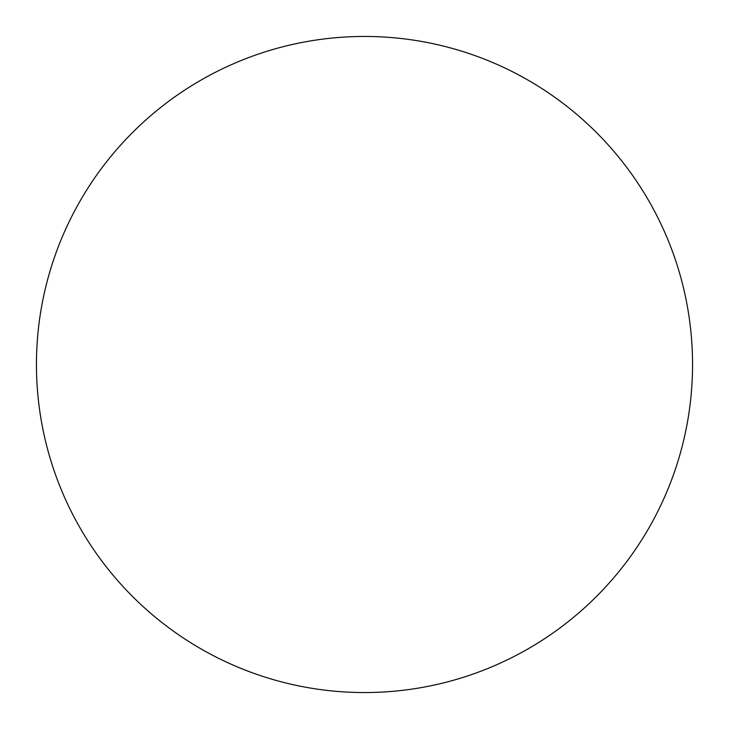 <?xml version="1.0" encoding="UTF-8"?>
<svg xmlns="http://www.w3.org/2000/svg" width="729" height="729" viewBox="0 0 729 729"><rect width="100%" height="100%" fill="white"/><g stroke="black" fill="none" stroke-linecap="round" stroke-linejoin="round"><path stroke-width="0.55" stroke-dasharray="3.65 2.73" d="M36.45 364.5A328.05 328.05 0 0 0 364.5 692.55A328.05 328.05 0 0 0 692.55 364.5A328.05 328.05 0 0 0 364.5 36.45A328.05 328.05 0 0 0 36.45 364.5"/><path stroke-width="1.09" d="M36.45 364.5A328.05 328.05 0 0 0 364.5 692.55A328.05 328.05 0 0 0 692.55 364.5A328.05 328.05 0 0 0 364.5 36.45A328.05 328.05 0 0 0 36.45 364.5"/></g></svg>
